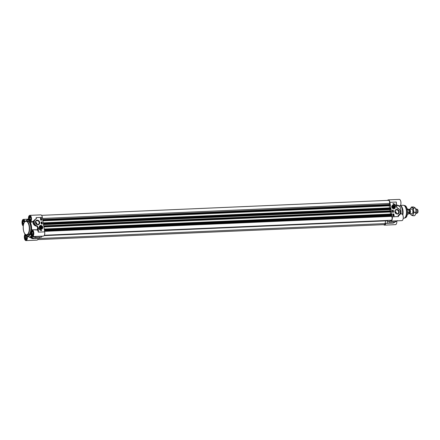 <?xml version="1.0" encoding="UTF-8"?>
<svg xmlns="http://www.w3.org/2000/svg" width="440" height="440" viewBox="0 0 440 440"><rect width="100%" height="100%" fill="white"/><g stroke="black" fill="none" stroke-linecap="round" stroke-linejoin="round"><path stroke-width="0.66" d="M411.928 213.714A2.321 1.05 -92.5 0 0 412.803 212.46A2.321 1.05 -92.5 0 0 412.709 210.249A2.321 1.05 -92.5 0 0 411.73 209.077L409.299 209.181A2.321 1.05 87.5 0 1 410.388 210.881A2.321 1.05 87.5 0 1 409.497 213.818A2.321 1.05 87.5 0 1 408.843 213.362M412.148 207.581A3.944 1.782 -92.5 0 0 410.465 208.632A3.944 1.782 -92.5 0 0 410.295 209.138L411.444 206.998L413.479 208.137L413.518 210.342A3.944 1.782 -92.5 0 0 412.148 207.581M410.493 213.774A3.944 1.782 -92.5 0 0 411.521 215.21A3.944 1.782 -92.5 0 0 413.204 214.154A3.944 1.782 -92.5 0 0 413.518 210.342L414.183 212.52L413.204 214.154L412.852 215.765L410.817 214.627L410.487 213.774M415.789 209.314A3.944 1.782 87.5 0 1 415.8 209.341A3.944 1.782 87.5 0 1 415.998 210.232A3.944 1.782 87.5 0 1 415.959 213.098A3.944 1.782 87.5 0 1 415.954 213.147M412.852 215.765L414.706 215.683L415.685 214.049L415.998 210.232L415.333 208.054L414.629 207.471L413.298 206.916L411.444 206.998M414.183 212.52L416.036 212.438M413.479 208.137L415.333 208.054M385.644 220.88L385.044 223.575A2.09 0.946 87.5 0 1 384.28 224.637L37.725 239.608M387.882 220.407A8.349 3.779 87.5 0 1 386.782 220.836L44.115 235.637M391.452 214.011L44.22 229.014L391.452 214.011L391.089 215.782L391.573 216.365A2.09 0.946 87.5 0 1 392.106 218.691A2.09 0.946 87.5 0 1 391.264 220.264L44.341 235.252M390.319 211.822L390.511 214.055M390.902 210.887L43.72 225.885L390.896 210.887L390.891 211.794M390.467 207.851L43.236 222.849L390.456 207.851L390.544 208.714L389.879 209.677A8.349 3.779 87.5 0 1 390.071 210.854L390.082 210.92M389.329 205.656L389.527 207.889M389.917 204.721L42.735 219.725L389.906 204.721L389.906 205.629M41.586 215.341L388.559 200.349A2.09 0.946 87.5 0 1 389.428 201.366A2.09 0.946 87.5 0 1 389.51 203.462L389.301 204.749M408.843 213.356L409.134 213.345A1.832 0.831 87.5 0 0 409.838 211.024A1.832 0.831 87.5 0 0 408.975 209.682L408.683 209.698A2.321 1.05 87.5 0 1 409.299 209.181M407.314 209.688L408.403 209.644L409.139 211.475L408.82 212.267L407.545 212.322M415.663 208.906L415.971 208.896A2.321 1.05 87.5 0 1 416.168 208.923A2.321 1.05 87.5 0 1 417.065 210.59A2.321 1.05 87.5 0 1 416.367 213.477A2.321 1.05 87.5 0 1 416.174 213.527L415.861 213.543M416.168 208.923L417.285 209.336A1.854 0.842 87.5 0 1 418 210.667A1.854 0.842 87.5 0 1 417.439 212.977L416.367 213.477M395.065 211.761A1.623 1.403 -122 0 1 396.121 213.444M396.445 213.604A1.986 1.716 58 0 0 395.065 211.404M387.057 223.366L393.157 223.108A0.462 0.413 83.2 0 0 393.344 223.047L387.057 223.366A10.901 4.934 87.5 0 1 386.892 223.382A10.901 4.934 87.5 0 1 385.875 223.196L385.764 223.316A3.361 1.524 87.5 0 1 384.505 225.126A3.361 1.524 87.5 0 1 383.691 224.659M384.505 225.126L395.461 224.653A3.361 1.524 -92.5 0 0 396.82 220.985M387.222 223.119L387.602 221.243L388.174 221.221M387.728 221.007A8.811 3.988 -92.5 0 0 387.833 220.946L387.602 221.243M387.998 220.996L388.971 222.167L394.972 221.859M387.558 200.393A3.361 1.524 87.5 0 1 388.333 199.859A3.361 1.524 87.5 0 1 389.911 202.318L392.238 216.832A3.361 1.524 87.5 0 1 390.945 221.095A3.361 1.524 87.5 0 1 390.104 220.6L389.983 220.627A10.901 4.934 87.5 0 1 389.065 222.112L388.971 222.167M390.945 221.095L401.896 220.622A3.361 1.524 -92.5 0 0 403.271 217.195A3.361 1.524 -92.5 0 0 401.605 213.901L400.092 213.966M392.238 216.832L398.437 216.568L398.425 215.688C399.894 214.973 400.329 214.401 399.724 213.989M396.726 206.586L396.891 207.801A0.391 0.336 58 0 0 397.106 208.076L397.645 208.302A3.713 3.207 -122 0 1 400.219 211.03A3.713 3.207 -122 0 1 399.498 214.451L398.338 215.287A0.336 0.292 58 0 0 398.184 215.655L398.437 216.568L398.376 215.457L399.498 214.451M394.889 211.794A2.404 2.079 58 0 0 398.425 213.664A2.404 2.079 58 0 0 397.782 209.655A2.404 2.079 58 0 0 394.889 211.794M393.025 203.555A3.339 2.888 -122 0 1 395.956 206.437A2.783 2.404 58 0 0 393.129 204.226L393.025 203.555M391.837 206.982A1.936 1.672 58 0 0 395.115 207.972A1.936 1.672 58 0 0 393.827 205.117A1.936 1.672 58 0 0 391.837 206.982M393.855 213.956L394.18 215.963L393.146 216.007L392.821 214L393.855 213.956L392.832 214.055M393.25 210.161L393.569 212.168L392.535 212.212L392.216 210.205L393.25 210.161L392.222 210.26M392.013 207.554A1.854 1.601 -122 0 1 393.547 205.178A1.854 1.601 -122 0 1 394.482 208.516A1.854 1.601 -122 0 1 392.299 208.016M393.531 208.032A1.183 1.023 58 0 0 394.499 206.498A1.183 1.023 58 0 0 392.651 206.19A1.183 1.023 58 0 0 393.531 208.032M392.552 206.976A1.078 0.929 58 0 0 394.488 207.031A1.078 0.929 58 0 0 393.415 205.898A1.078 0.929 58 0 0 392.552 206.976M392.689 206.943A0.974 0.842 -122 0 1 393.866 206.074A0.974 0.842 -122 0 1 394.125 207.702A0.974 0.842 -122 0 1 392.689 206.943M393.349 207.477L392.964 206.932L393.173 206.36L393.767 206.338L394.158 206.882L393.949 207.455L393.349 207.477M400.422 205.458L400.747 205.656A6.496 2.937 87.5 0 1 402.925 210.161A6.496 2.937 87.5 0 1 402.831 215.061M400.4 205.491A6.958 3.146 87.5 0 1 402.408 210.067A6.958 3.146 87.5 0 1 402.463 214.418M398.624 211.739A1.986 1.716 -122 0 1 395.082 211.893A1.986 1.716 -122 0 1 398.624 211.739M397.463 220.583L395.34 221.793A10.846 4.906 -92.5 0 0 395.962 220.875M396.754 221.029L393.36 223.042A0.462 0.462 0 0 1 393.184 223.102L392.986 223.119A10.901 4.934 87.5 0 0 393.157 223.108L394.944 221.909M393.344 223.047L396.748 221.034M395.125 221.881A0.462 0.358 -118.8 0 0 395.274 221.848L395.274 221.848A0.462 0.358 -118.8 0 0 395.34 221.793A0.462 0.369 -140.7 0 1 395.164 221.848L389.065 222.112M396.154 205.035L399.828 206.399L399.889 206.019L396.22 204.771M399.889 206.019A3.361 1.524 -92.5 0 0 400.923 202.329A3.361 1.524 -92.5 0 0 399.284 199.386L388.333 199.859M397.65 208.159L397.062 207.829A10.835 4.901 -92.5 0 0 396.792 206.811M399.828 206.399A8.118 3.674 87.5 0 1 401.016 213.818L400.219 213.708M398.184 215.655L398.338 215.287M399.57 214.665A3.944 3.405 58 0 0 400.312 211.035A3.944 3.405 58 0 0 397.584 208.153L397.623 208.148C400.57 209.825 401.22 212.003 399.564 214.676L399.553 214.687M397.584 208.153L397.018 207.801L396.627 206.58M397.106 208.076L396.176 203.764M396.281 203.77L396.281 203.363L396.303 203.792M397.26 208.005L397.645 208.302M395.428 205.387A3.339 2.888 58 0 0 393.036 203.638M393.69 215.688L393.283 215.364M394.07 215.969L393.756 214.016M393.459 212.174L393.151 210.221M393.085 210.793L392.584 211.046L392.579 210.623L393.085 210.793L392.639 211.007L392.579 210.623M393.168 211.316L392.486 211.079M393.195 211.569L392.744 211.624M393.69 215.71L393.278 215.43M393.69 214.583L393.03 214.379L393.602 214.473L393.618 214.143L393.63 214.621L393.036 214.412M393.245 214.588L393.173 214.159M393.75 214.88L393.118 214.946M393.311 215.105L393.245 214.709M393.877 215.826L393.146 215.562L393.476 215.188L393.91 215.776L393.179 215.193M393.344 215.325L393.75 215.65L393.432 215.32M393.481 207.471L393.041 206.712M393.767 206.338L393.173 206.707M394.158 206.882L393.564 207.251M41.624 227.238L41.415 227.81L40.821 227.838L40.431 227.288L40.64 226.721L41.239 226.694L41.624 227.238L41.03 227.612L40.513 227.073M41.239 226.694L40.645 227.068M26.186 235.691L26.741 236.814L26.615 238.37L25.927 238.799L25.372 237.677L25.498 236.121L26.186 235.691M25.498 236.121L26.378 236.082M25.372 237.677L26.675 237.617M25.685 239.201A2.321 1.05 -92.5 0 0 25.735 239.261A2.321 1.05 -92.5 0 0 26.279 239.558A2.321 1.05 -92.5 0 0 26.384 239.542L26.279 239.558M26.895 238.546A2.178 0.985 87.5 0 1 25.641 239.146A2.178 0.985 87.5 0 1 25.476 235.389A2.178 0.985 87.5 0 1 26.78 235.879M26.18 234.927A2.321 1.05 -92.5 0 0 26.081 234.922A2.321 1.05 -92.5 0 0 25.564 235.268A2.321 1.05 -92.5 0 0 25.52 235.334M32.626 231.66L33.181 232.782L33.055 234.339L32.368 234.768L31.807 233.646L31.939 232.089L32.626 231.66M31.939 232.089L32.819 232.051M31.807 233.646L33.116 233.585M32.126 235.169A2.321 1.05 -92.5 0 0 32.175 235.23A2.321 1.05 -92.5 0 0 32.72 235.527A2.321 1.05 -92.5 0 0 32.819 235.51L32.72 235.527M33.33 234.514A2.178 0.985 87.5 0 1 32.076 235.114A2.178 0.985 87.5 0 1 31.917 231.358A2.178 0.985 87.5 0 1 33.215 231.847M32.522 230.89L32.604 230.89A2.321 1.05 -92.5 0 0 32.522 230.89A2.321 1.05 -92.5 0 0 31.999 231.237A2.321 1.05 -92.5 0 0 31.961 231.303M30.3 217.146L30.855 218.268L30.729 219.824L30.041 220.253L29.486 219.131L29.612 217.575L30.3 217.146M29.612 217.575L30.492 217.536M29.486 219.131L30.789 219.071M29.799 220.655A2.321 1.05 -92.5 0 0 29.849 220.715A2.321 1.05 -92.5 0 0 30.393 221.012A2.321 1.05 -92.5 0 0 30.498 220.996M31.009 220A2.178 0.985 87.5 0 1 29.75 220.6A2.178 0.985 87.5 0 1 29.59 216.843A2.178 0.985 87.5 0 1 30.894 217.333M30.294 216.381A2.321 1.05 -92.5 0 0 30.195 216.376A2.321 1.05 -92.5 0 0 29.678 216.722A2.321 1.05 -92.5 0 0 29.634 216.788M23.579 224.235L23.045 223.163L23.177 221.606L23.859 221.177L24.409 222.288M23.177 221.606L24.057 221.568M23.045 223.163L23.964 223.119M23.452 224.769A2.178 0.985 87.5 0 1 23.315 224.631A2.178 0.985 87.5 0 1 23.15 220.875A2.178 0.985 87.5 0 1 24.453 221.364M23.859 220.413A2.321 1.05 -92.5 0 0 23.755 220.407A2.321 1.05 -92.5 0 0 23.238 220.754A2.321 1.05 -92.5 0 0 23.194 220.82M27.363 235.889L27.264 236.225L32.038 238.436L27.363 235.889A8.118 3.674 -92.5 0 0 30.652 233.833L30.822 233.926M30.833 233.992L30.833 233.992A3.361 1.524 87.5 0 0 32.434 236.583A3.361 1.524 87.5 0 0 33.809 233.156A3.361 1.524 87.5 0 0 32.142 229.862A3.361 1.524 87.5 0 0 31.713 230.027L31.553 229.779L31.713 230.027M31.553 229.779A8.118 3.674 -92.5 0 0 30.366 222.365L32.928 221.782C32.907 224.373 34.392 225.924 37.373 226.435A10.835 4.901 87.5 0 1 37.438 229.757L31.553 229.779M28.54 220L28.55 219.736A3.361 1.524 87.5 0 1 29.821 215.347A3.361 1.524 87.5 0 1 31.46 218.29A3.361 1.524 87.5 0 1 30.426 221.98L30.366 222.365M25.663 221.194A8.118 3.674 -92.5 0 1 26.598 220.204A8.118 3.674 -92.5 0 1 28.451 220.072L28.55 219.736M23.26 225.995A3.361 1.524 87.5 0 1 22 222.349A3.361 1.524 87.5 0 1 23.381 219.379A3.361 1.524 87.5 0 1 24.931 221.661M27.264 236.225A3.361 1.524 87.5 0 1 25.993 240.614A3.361 1.524 87.5 0 1 24.393 237.996A3.361 1.524 87.5 0 1 25.119 234.196M40.887 220.077L40.816 219.637L41.476 219.841L40.909 219.747L40.827 220.115L40.816 219.637M41.476 219.841L40.849 219.786M40.766 219.379L41.25 219.428L41.2 219.115L41.261 219.516L40.821 219.34M41.393 219.313L40.931 219.599L40.772 219.181M40.794 218.532L41.233 218.702L40.794 218.532L41.014 218.939M41.096 218.928L40.733 218.636M41.36 218.983L40.629 218.4L41.36 218.983M41.233 218.95L40.694 218.521M41.866 223.212L41.927 223.597L41.426 223.427L41.756 223.316M42.059 223.394L41.591 223.674L41.58 223.196M42.015 223.075L41.344 222.904L42.015 223.075M41.355 222.976L42.026 223.141M41.311 222.651L41.949 222.706L41.327 222.734M41.267 222.772L41.949 222.706M41.657 220.176L41.344 218.224L40.419 218.262M42.267 223.971L41.954 222.019L41.03 222.063M41.338 224.015L41.019 222.002L42.053 221.958L42.372 223.971L41.338 224.015M40.733 220.215L40.409 218.207L41.443 218.163L41.767 220.171L40.733 220.215M41.563 230.615A3.339 2.888 -122 0 1 38.632 227.739A2.783 2.404 58 0 0 41.459 229.944L41.563 230.615M41.454 230.593L41.36 230.005A2.783 2.404 -122 0 1 39.061 228.85M29.821 215.347L40.772 214.874A3.361 1.524 -92.5 0 1 42.35 217.338L36.152 217.602L36.251 218.889A0.336 0.292 58 0 0 36.404 218.515M30.426 221.98L32.835 221.458L33.105 221.727L34.837 219.61A3.944 3.405 58 0 0 34.073 223.245A3.944 3.405 58 0 0 36.806 226.144C34.293 225.434 33.061 223.966 33.105 221.727L32.835 221.458L36.152 218.752L34.837 219.61L36.251 218.889M33.699 229.796L37.4 230.005A3.361 1.524 87.5 0 1 38.269 232.128L38.104 230.478L38.412 230.412L37.961 227.59L37.653 227.662L38.104 230.478A3.597 1.628 -92.5 0 0 37.642 229.79L37.4 230.005L37.642 229.79A11.039 4.994 -92.5 0 0 37.653 227.662L37.373 226.435L37.697 226.369A0.391 0.336 58 0 0 37.483 226.094L36.806 226.144L36.944 225.869A3.713 3.207 -122 0 1 34.37 223.141A3.713 3.207 -122 0 1 35.09 219.72M32.434 236.583L43.384 236.11A3.361 1.524 -92.5 0 0 44.677 231.853L38.269 232.128L38.412 230.412M25.993 240.614L36.949 240.141A3.361 1.524 -92.5 0 0 38.181 238.447M31.834 238.541L32.461 238.579M32.219 238.475L32.038 238.436A10.846 4.906 87.5 0 0 33.203 238.607A0.462 0.413 83.2 0 0 33.401 238.651L33.567 238.398A0.462 0.281 122.5 0 1 33.203 238.607L30.608 236.852A0.462 0.286 125.2 0 0 30.943 236.654L30.503 236.445A8.811 3.988 -92.5 0 0 30.608 236.379L31.345 236.401L30.608 236.379A0.462 0.402 -123.4 0 1 30.41 236.335A8.761 3.966 87.5 0 1 30.305 236.401L30.608 236.852M26.598 220.204L27.605 219.532A8.761 3.966 87.5 0 1 27.704 219.466L28.534 218.966M35.822 236.434A10.846 4.906 87.5 0 1 35.2 237.353L35.404 237.391A0.462 0.369 -140.7 0 1 35.2 237.353L31.328 236.401L35.184 237.435A0.462 0.462 0 0 0 35.316 237.446L41.503 237.127A10.901 4.934 -92.5 0 0 42.152 236.165M31.328 236.401L30.41 236.335M32.522 238.579A10.901 4.934 -92.5 0 0 33.231 238.662L39.331 238.398A10.901 4.934 -92.5 0 0 39.496 238.387L33.567 238.398L30.943 236.654L31.911 236.61M39.842 237.248L39.666 238.134M39.149 222.503A1.986 1.716 -122 0 1 35.607 222.657A1.986 1.716 -122 0 1 39.149 222.503M39.699 222.376A2.404 2.079 58 0 0 36.163 220.512A2.404 2.079 58 0 0 36.806 224.521A2.404 2.079 58 0 0 39.699 222.376M36.971 224.373A1.986 1.716 58 0 0 35.59 222.167M42.35 217.338L44.677 231.853M41.899 227.227A0.974 0.842 -122 0 1 40.727 228.096A0.974 0.842 -122 0 1 40.463 226.474A0.974 0.842 -122 0 1 41.899 227.227M41.014 226.264A1.078 0.929 58 0 0 40.013 227.194A1.078 0.929 58 0 0 41.085 228.333A1.078 0.929 58 0 0 41.014 226.264M41.058 226.138A1.183 1.023 58 0 0 40.09 227.673A1.183 1.023 58 0 0 41.943 227.981A1.183 1.023 58 0 0 41.058 226.138M39.479 227.909A1.936 1.672 58 0 0 42.752 227.189A1.936 1.672 58 0 0 40.463 225.434A1.936 1.672 58 0 0 39.479 227.909A1.854 1.601 -122 0 1 39.985 225.731A1.854 1.601 -122 0 1 41.954 228.872A1.854 1.601 -122 0 1 39.771 228.371M35.59 222.525A1.623 1.403 -122 0 1 36.647 224.213M38.154 238.563L385.044 223.575M44.6 231.352L391.573 216.365M44.501 230.753L391.089 215.782M44.435 230.346L391.083 215.369M44.358 229.873L391.534 214.874M44.319 229.609L391.578 214.605M44.231 229.081L391.495 214.082M43.896 226.963L390.181 212.003M43.873 226.853L390.209 211.888M43.868 226.787L390.913 211.794L43.868 226.787M43.852 226.694L391.072 211.695M43.835 226.584L391.094 211.58M43.747 226.061L391.012 211.057M43.709 225.819L390.071 210.854M43.522 224.642L389.879 209.677M43.477 224.362L389.923 209.391M43.373 223.713L390.544 208.714M43.329 223.443L390.594 208.439M43.246 222.921L390.511 207.917M42.906 220.803L389.197 205.838M42.889 220.688L389.219 205.728M389.917 205.634L42.878 220.627L389.923 205.629M42.862 220.534L390.082 205.53M42.845 220.418L390.11 205.414M42.763 219.896L390.027 204.892M42.691 219.461L389.279 204.49M42.532 218.449L389.51 203.462M409.007 213.351A1.925 0.869 -92.5 0 0 409.855 212.883A1.925 0.869 -92.5 0 0 410.02 210.991A1.925 0.869 -92.5 0 0 408.848 209.688M408.82 212.267A2.69 1.216 87.5 0 1 407.737 214.264L407.363 214.28M407.132 208.906L407.506 208.89A2.69 1.216 87.5 0 1 408.403 209.644M385.764 223.316L386.177 223.3M395.813 220.886A10.901 4.934 87.5 0 1 395.164 221.848L395.07 221.903A0.462 0.462 0 0 0 395.274 221.848L397.436 220.6M389.911 202.318L396.319 202.043A3.361 1.524 -92.5 0 1 396.352 204.078M393.52 208.538A1.716 1.485 58 0 0 393.602 205.277A1.716 1.485 58 0 0 393.52 208.538M406.351 207.064A5.968 2.701 87.5 0 1 407.358 210.1A5.968 2.701 87.5 0 1 406.747 216.178M405.3 217.816C408.535 216.986 408.062 206.107 404.773 205.557A6.193 2.8 87.5 0 1 407.303 210.051A6.193 2.8 87.5 0 1 405.3 217.816L404.432 218.125A6.463 2.926 87.5 0 1 404.124 218.191M406.516 210.018A6.463 2.926 87.5 0 1 404.432 218.125L403.827 218.24A6.496 2.937 87.5 0 0 406.318 210.018A6.496 2.937 87.5 0 0 403.266 205.266L403.876 205.332A6.463 2.926 87.5 0 1 406.516 210.018M403.568 205.288A6.463 2.926 87.5 0 1 403.876 205.332L404.773 205.557M27.401 221.04A6.958 3.146 87.5 0 1 30.674 226.132A6.958 3.146 87.5 0 1 28 234.944L26.763 234.993A6.958 3.146 -92.5 0 0 29.431 226.182A6.958 3.146 -92.5 0 0 26.158 221.095L27.401 221.04M27.39 234.966A7.189 3.251 -92.5 0 0 30.976 226.061A7.189 3.251 -92.5 0 0 26.791 221.067M24.635 221.98A2.618 1.188 -92.5 0 0 23.293 220.138A2.618 1.188 -92.5 0 0 22.336 222.607A2.618 1.188 -92.5 0 0 23.353 225.297M33.407 232.524A2.618 1.188 -92.5 0 0 31.378 231.391A2.618 1.188 -92.5 0 0 32.081 235.757A2.618 1.188 -92.5 0 0 33.407 232.524M25.641 234.647A2.618 1.188 -92.5 0 0 24.695 237.666A2.618 1.188 -92.5 0 0 26.191 239.811A2.618 1.188 -92.5 0 0 26.972 236.555A2.618 1.188 -92.5 0 0 26.345 234.96M31.081 218.009A2.618 1.188 -92.5 0 0 29.056 216.876A2.618 1.188 -92.5 0 0 29.755 221.243A2.618 1.188 -92.5 0 0 31.081 218.009M23.414 224.956A2.387 1.084 87.5 0 1 22.71 223.372A2.387 1.084 87.5 0 1 23.628 220.347C23.826 220.781 23.672 219.28 24.624 222.068M30.272 221.089A2.387 1.084 87.5 0 1 29.15 219.34A2.387 1.084 87.5 0 1 30.069 216.315C30.267 216.75 30.107 215.248 31.059 218.037C30.822 220.776 30.558 221.793 30.272 221.089M32.599 235.604A2.387 1.084 87.5 0 1 31.477 233.855A2.387 1.084 87.5 0 1 32.395 230.83C32.593 231.264 32.434 229.763 33.385 232.551C33.143 235.296 32.885 236.308 32.599 235.604M25.954 234.861C26.152 235.296 25.993 233.794 26.95 236.583C26.708 239.322 26.444 240.339 26.158 239.63A2.387 1.084 87.5 0 1 25.036 237.886A2.387 1.084 87.5 0 1 25.954 234.861L26.053 234.872M37.483 226.094L36.944 225.869M37.961 227.59L37.697 226.369M41.503 237.127L35.404 237.391A10.901 4.934 -92.5 0 0 36.053 236.429M30.305 236.401A0.462 0.402 59.4 0 0 30.503 236.445L31.158 236.412M32.197 238.475L33.231 238.662A10.901 4.934 -92.5 0 0 33.401 238.651L39.496 238.387M30.608 236.379L30.883 236.368M41.069 225.632A1.716 1.485 58 0 0 40.986 228.899A1.716 1.485 58 0 0 41.069 225.632M23.381 229.851A6.727 3.042 87.5 0 1 25.218 221.579A6.727 3.042 87.5 0 1 29.128 226.254A6.727 3.042 87.5 0 1 27.291 234.531A6.727 3.042 87.5 0 1 23.381 229.851M407.506 208.89L408.931 210.281M409.139 211.475C409.129 213.191 408.661 214.121 407.737 214.264M391.358 215.066L391.947 215.039M389.873 209.556L391.061 209.506M409.497 213.818L411.939 213.708M386.892 223.382L392.986 223.119M394.482 208.516C395.61 207.13 395.302 206.019 393.564 205.172L392.513 205.37M403.238 218.268L403.827 218.24M400.461 205.387L403.266 205.266M33.814 229.79L32.142 229.862M28.529 218.972L27.605 219.532M41.954 228.872C43.071 226.716 42.416 225.665 39.985 225.731M28.199 219.17L23.381 219.379M26.763 234.993C25.333 234.9 24.283 233.585 23.601 231.049C22.418 223.751 24.409 221.381 26.158 221.095"/></g></svg>
